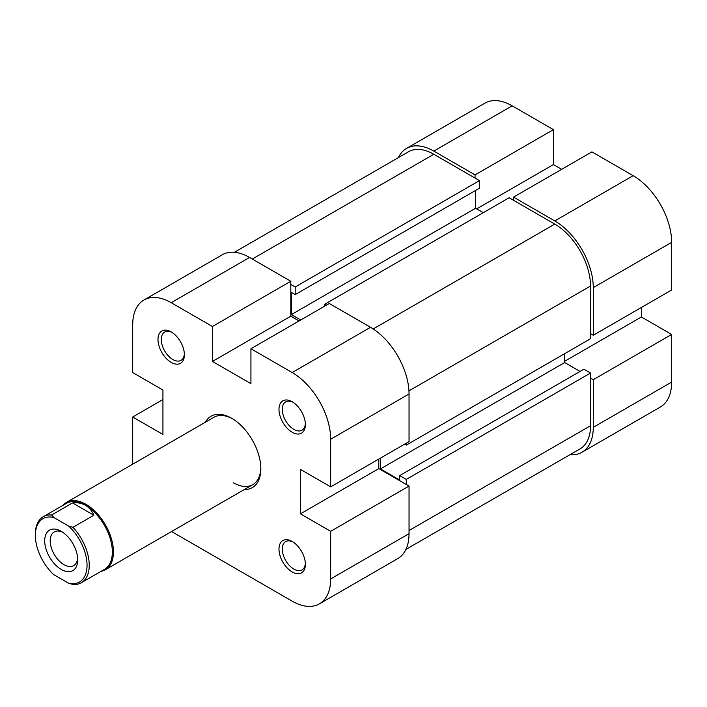 <?xml version="1.0" encoding="UTF-8"?>
<svg xmlns="http://www.w3.org/2000/svg" width="707" height="707" viewBox="0 0 707 707"><rect width="100%" height="100%" fill="white"/><g stroke="black" fill="none" stroke-linecap="round" stroke-linejoin="round"><path stroke-width="1.06" d="M433.798 151.086L475.042 174.894L553.413 129.646L512.16 105.838L433.798 151.086A54.439 31.435 -120 0 0 406.569 148.39A54.439 31.435 -120 0 0 398.412 157.59M593.279 287.616L593.279 335.242L671.65 289.994L671.65 242.368L593.279 287.616A54.439 31.435 -120 0 0 554.783 220.938L513.538 197.12L591.909 151.872L633.154 175.69A54.439 31.435 60 0 1 671.65 242.368M561.658 169.344L553.413 164.581L553.413 129.646M569.957 454.716A54.439 31.435 -120 0 0 582.002 452.25A54.439 31.435 -120 0 0 593.279 427.32L671.65 382.08L671.65 334.446L641.399 316.983L641.399 307.457M671.65 382.08A54.439 31.435 60 0 1 660.373 407.002L582.002 452.25M406.569 148.39L484.94 103.142A54.439 31.435 60 0 1 512.16 105.838M475.042 174.894L475.042 178.076M590.531 378.104L593.279 379.694L593.279 427.32M593.279 335.242L590.531 333.651M513.538 200.302L513.538 197.12M593.279 379.694L671.65 334.446M564.681 361.277L641.399 316.983M476.695 208.874L553.413 164.581M35.35 535.438L35.35 534.165A38.107 22.005 60 0 1 43.242 516.72A38.107 22.005 60 0 1 51.638 514.988L53.741 517.471A36.552 21.104 -120 0 0 35.35 535.438A36.552 21.104 -120 0 0 53.741 574.632L68.659 583.24A36.552 21.104 -120 0 0 87.049 565.282A36.552 21.104 -120 0 0 68.659 526.088L72.962 527.307A38.107 22.005 60 0 1 89.25 565.282A38.107 22.005 60 0 1 81.349 582.727A38.107 22.005 60 0 1 72.962 584.459L68.659 583.24M101.128 571.309A38.885 22.456 -120 0 0 105.387 569.745A38.885 22.456 -120 0 0 113.447 551.946A38.885 22.456 -120 0 0 96.47 512.814A38.885 22.456 -120 0 0 66.502 502.394A38.885 22.456 -120 0 0 63.02 505.302M81.349 582.727L104.45 569.391A38.107 22.005 -120 0 0 112.342 551.946A38.107 22.005 -120 0 0 85.397 505.275A38.107 22.005 -120 0 0 66.343 503.384L43.242 516.72M77.699 559.882A23.331 13.468 60 0 1 61.2 569.409A23.331 13.468 60 0 1 44.7 540.837A23.331 13.468 60 0 1 61.2 531.311A23.331 13.468 60 0 1 77.699 559.882M62.64 532.212A19.443 11.224 -120 0 0 54.227 531.929A19.443 11.224 -120 0 0 50.197 540.837A19.443 11.224 -120 0 0 58.69 560.404A19.443 11.224 -120 0 0 73.669 565.609A19.443 11.224 -120 0 0 77.637 558.185M53.741 517.471L68.659 526.088M51.638 514.988L72.529 502.924C77.399 502.368 81.685 503.145 85.397 505.275C89.091 507.423 91.91 510.746 93.863 515.235L72.962 527.307M72.529 502.924L93.863 515.235M292.177 541.474L292.177 541.474A18.665 10.773 60 0 1 305.38 564.327A18.665 10.773 60 0 1 292.177 571.954A18.665 10.773 60 0 1 278.982 549.092A18.665 10.773 60 0 1 292.177 541.474M293.034 541.995A16.332 9.43 -120 0 0 285.663 541.615A16.332 9.43 -120 0 0 283.162 554.703A16.332 9.43 -120 0 0 293.829 569.091A16.332 9.43 -120 0 0 301.995 569.904A16.332 9.43 -120 0 0 305.353 563.329M171.191 331.91L171.191 331.91A18.665 10.773 60 0 1 184.386 354.773A18.665 10.773 60 0 1 171.191 362.391A18.665 10.773 60 0 1 157.988 339.528A18.665 10.773 60 0 1 171.191 331.91M172.04 332.431A16.332 9.43 -120 0 0 164.669 332.051A16.332 9.43 -120 0 0 162.168 345.14A16.332 9.43 -120 0 0 172.835 359.536A16.332 9.43 -120 0 0 181.01 360.34A16.332 9.43 -120 0 0 184.359 353.765M292.177 401.762L292.177 401.762A18.665 10.773 60 0 1 305.38 424.624A18.665 10.773 60 0 1 292.177 432.242A18.665 10.773 60 0 1 278.982 409.38A18.665 10.773 60 0 1 292.177 401.762M293.034 402.283A16.332 9.43 -120 0 0 285.663 401.903A16.332 9.43 -120 0 0 283.162 414.991A16.332 9.43 -120 0 0 293.829 429.388A16.332 9.43 -120 0 0 301.995 430.192A16.332 9.43 -120 0 0 305.353 423.626M205.401 422.194A41.218 23.799 60 0 1 231.684 418.27L231.684 418.27A41.218 23.799 60 0 1 260.83 468.759A41.218 23.799 60 0 1 244.295 489.553M233.337 482.731A38.885 22.456 -120 0 0 252.779 484.657A38.885 22.456 -120 0 0 260.821 467.787M370.548 327.306L329.303 303.489L250.932 348.737L292.177 372.545L370.548 327.306A54.439 31.435 60 0 1 409.044 393.985L409.044 441.61L330.673 486.858L300.431 469.395L300.431 513.848L330.673 531.311L409.044 486.062L409.044 533.688A54.439 31.435 60 0 1 397.767 558.61L319.405 603.858A54.439 31.435 -120 0 0 330.673 578.936L330.673 531.311M132.695 464.181L132.695 417.006L162.937 434.469L162.937 390.017L132.695 372.554L132.695 324.92A54.439 31.435 -120 0 1 143.972 299.998L222.334 254.75A54.439 31.435 60 0 1 249.562 257.454L290.807 281.262L212.436 326.51L212.436 361.436L250.932 383.662L250.932 348.737M319.405 603.858A54.439 31.435 -120 0 1 292.177 601.162L171.58 531.531M232.523 418.774A38.885 22.456 -120 0 0 213.894 417.298L66.502 502.394M212.436 326.51L171.191 302.693A54.439 31.435 -120 0 0 143.972 299.998M330.673 486.858L330.673 439.224A54.439 31.435 -120 0 0 292.177 372.545M299.052 320.951L290.807 316.188L290.807 281.262M409.044 486.062L378.802 468.6L378.802 459.073M162.937 399.543L132.695 417.006M378.802 468.6L300.431 513.848M290.807 316.188L212.436 361.436M406.295 443.201L406.295 445.101L590.531 338.733L590.531 286.026A50.551 29.19 -120 0 0 554.783 224.11L509.137 197.757L324.902 304.125L326.554 305.079M405.933 549.41L580.058 448.874A50.551 29.19 -120 0 0 590.531 425.738L590.531 373.031L406.295 479.399L406.295 484.472M290.807 284.435L295.208 286.98L479.443 180.612L433.798 154.259A50.551 29.19 -120 0 0 408.513 151.758L234.388 252.284M564.681 353.659L564.681 362.55L580.085 371.44M380.446 458.118L380.446 468.918L399.694 480.026L399.694 475.581L583.929 369.213L590.531 373.031M479.443 180.612L479.443 188.23L295.208 294.598L291.355 292.38L291.355 314.606L300.705 319.997M475.59 190.457L475.59 208.238L483.288 212.683M324.902 306.034L324.902 304.125M295.208 286.98L295.208 294.598M399.694 475.581L406.295 479.399M406.295 445.101L404.643 444.146M564.681 362.55L380.446 468.918M475.59 208.238L291.355 314.606M554.783 220.938L633.154 175.69M330.673 578.936L409.044 533.688M249.562 257.454L171.191 302.693M409.044 393.985L330.673 439.224M554.783 224.11L373.208 328.941M590.531 425.738L409.044 530.515M433.798 154.259L252.311 259.036M590.531 286.026L408.955 390.856M252.779 484.657L105.387 569.745"/></g></svg>
